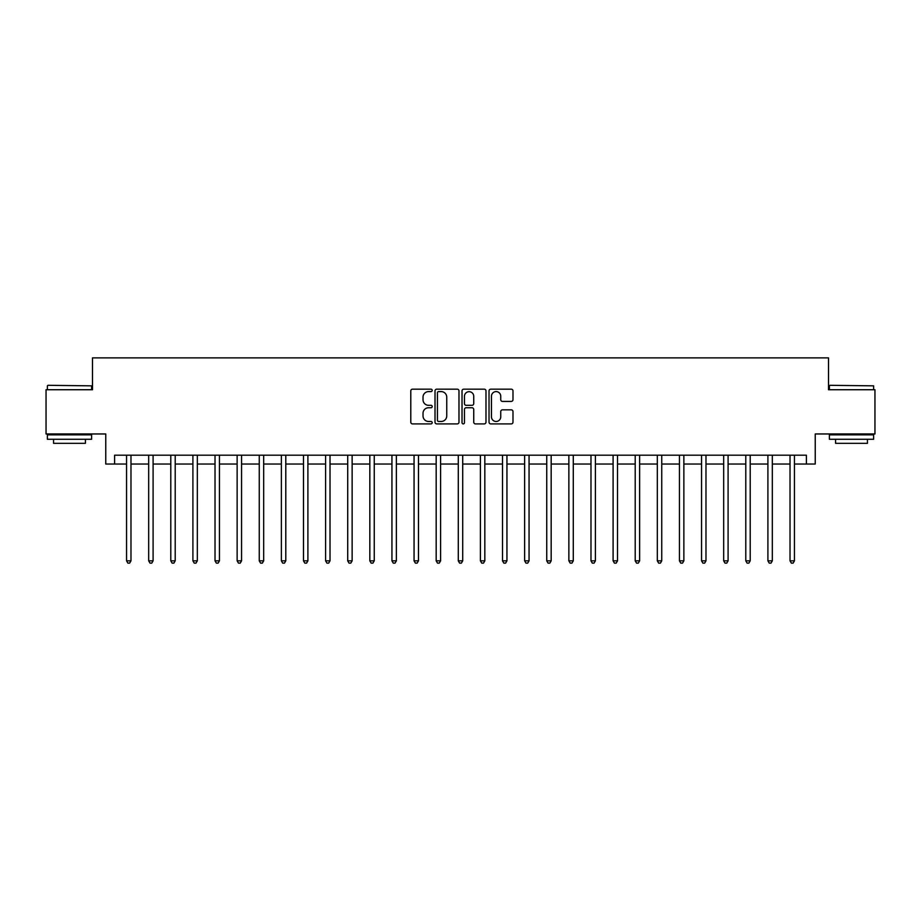 <?xml version="1.0" encoding="UTF-8"?>
<svg xmlns="http://www.w3.org/2000/svg" width="921" height="921" viewBox="0 0 921 921"><rect width="100%" height="100%" fill="white"/><g stroke="black" fill="none" stroke-linecap="round" stroke-linejoin="round"><path stroke-width="1.38" d="M432.191 390.389A1.22 1.22 0 0 0 430.982 389.169L412.527 389.169A1.738 1.738 0 0 0 410.789 390.907L410.789 422.163A1.738 1.738 0 0 0 412.527 423.902L430.982 423.902A1.22 1.22 0 0 0 432.191 422.693A1.22 1.22 0 0 0 430.982 421.473L428.587 421.473A5.561 5.561 0 0 1 423.027 415.912L423.027 413.31A5.561 5.561 0 0 1 428.587 407.75L430.982 407.75A1.22 1.22 0 0 0 432.191 406.541A1.22 1.22 0 0 0 430.982 405.321L428.587 405.321A5.561 5.561 0 0 1 423.027 399.76L423.027 397.158A5.561 5.561 0 0 1 428.587 391.598L430.982 391.598A1.22 1.22 0 0 0 432.191 390.389M511.259 401.418A1.738 1.738 0 0 0 512.985 399.679L512.985 390.907A1.738 1.738 0 0 0 511.259 389.169L490.766 389.169A1.738 1.738 0 0 0 489.028 390.907L489.028 422.163A1.738 1.738 0 0 0 490.766 423.902L511.259 423.902A1.738 1.738 0 0 0 512.985 422.163L512.985 411.572A1.738 1.738 0 0 0 511.259 409.833L502.486 409.833A1.738 1.738 0 0 0 500.748 411.572L500.748 416.822A4.651 4.651 0 0 1 496.097 421.473A4.651 4.651 0 0 1 491.457 416.822L491.457 396.249A4.651 4.651 0 0 1 496.097 391.598A4.651 4.651 0 0 1 500.748 396.249L500.748 399.679A1.738 1.738 0 0 0 502.486 401.418L511.259 401.418M114.607 464.034L114.607 455.193L806.393 455.193L806.393 464.034L815.235 464.034L815.235 433.964L874.95 433.964L874.95 389.733L828.509 389.733L828.509 357.878L92.491 357.878L92.491 389.733L46.05 389.733L46.05 433.964L105.765 433.964L105.765 464.034L126.557 464.034M458.98 390.907A1.738 1.738 0 0 0 457.242 389.169L436.75 389.169A1.738 1.738 0 0 0 435.011 390.907L435.011 422.163A1.738 1.738 0 0 0 436.75 423.902L457.242 423.902A1.738 1.738 0 0 0 458.98 422.163L458.98 390.907M463.758 389.169L484.25 389.169A1.738 1.738 0 0 1 485.989 390.907L485.989 422.163A1.738 1.738 0 0 1 484.25 423.902L475.478 423.902A1.738 1.738 0 0 1 473.739 422.163L473.739 409.488A1.738 1.738 0 0 0 472.001 407.75L466.187 407.75A1.738 1.738 0 0 0 464.449 409.488L464.449 422.693A1.22 1.22 0 0 1 463.24 423.902A1.22 1.22 0 0 1 462.02 422.693L462.02 390.907A1.738 1.738 0 0 1 463.758 389.169M130.978 464.034L148.672 464.034M153.093 464.034L170.788 464.034M175.209 464.034L192.903 464.034M197.324 464.034L215.019 464.034M219.44 464.034L237.134 464.034M241.555 464.034L259.25 464.034M263.671 464.034L281.366 464.034M285.786 464.034L303.481 464.034M307.902 464.034L325.597 464.034M330.017 464.034L347.712 464.034M352.133 464.034L369.828 464.034M374.248 464.034L391.943 464.034M396.364 464.034L414.059 464.034M418.479 464.034L436.174 464.034M440.595 464.034L458.29 464.034M462.71 464.034L480.405 464.034M484.826 464.034L502.521 464.034M506.941 464.034L524.636 464.034M529.057 464.034L546.752 464.034M551.172 464.034L568.867 464.034M573.288 464.034L590.983 464.034M595.403 464.034L613.098 464.034M617.519 464.034L635.214 464.034M639.635 464.034L657.329 464.034M661.75 464.034L679.445 464.034M683.866 464.034L701.56 464.034M705.981 464.034L723.676 464.034M728.097 464.034L745.791 464.034M750.212 464.034L767.907 464.034M772.328 464.034L790.022 464.034M794.443 464.034L806.393 464.034M438.661 391.598A1.22 1.22 0 0 0 437.44 392.818L437.44 420.252A1.22 1.22 0 0 0 438.661 421.473L441.182 421.473A5.561 5.561 0 0 0 446.743 415.912L446.743 397.158A5.561 5.561 0 0 0 441.182 391.598L438.661 391.598M473.739 396.329A4.651 4.651 0 0 0 469.1 391.69A4.651 4.651 0 0 0 464.449 396.329L464.449 403.582A1.738 1.738 0 0 0 466.187 405.321L472.001 405.321A1.738 1.738 0 0 0 473.739 403.582L473.739 396.329M131.196 455.193L131.104 455.411A1.773 1.773 0 0 0 130.978 456.079L130.978 560.82L126.557 560.82L126.557 456.079A1.773 1.773 0 0 0 126.419 455.411L126.338 455.193M130.978 560.82L129.642 563.122L127.881 563.122L126.557 560.82M153.312 455.193L153.22 455.411A1.773 1.773 0 0 0 153.093 456.079L153.093 560.82L148.672 560.82L148.672 456.079A1.773 1.773 0 0 0 148.534 455.411L148.454 455.193M153.093 560.82L151.758 563.122L149.996 563.122L148.672 560.82M175.427 455.193L175.335 455.411A1.773 1.773 0 0 0 175.209 456.079L175.209 560.82L170.788 560.82L170.788 456.079A1.773 1.773 0 0 0 170.65 455.411L170.569 455.193M175.209 560.82L173.885 563.122L172.112 563.122L170.788 560.82M197.543 455.193L197.451 455.411A1.773 1.773 0 0 0 197.324 456.079L197.324 560.82L192.903 560.82L192.903 456.079A1.773 1.773 0 0 0 192.765 455.411L192.685 455.193M197.324 560.82L196 563.122L194.227 563.122L192.903 560.82M219.659 455.193L219.566 455.411A1.773 1.773 0 0 0 219.44 456.079L219.44 560.82L215.019 560.82L215.019 456.079A1.773 1.773 0 0 0 214.892 455.411L214.8 455.193M219.44 560.82L218.116 563.122L216.343 563.122L215.019 560.82M47.904 385.312L91.605 385.841L47.904 385.312M69.489 439.271L47.374 439.271L47.374 434.85L91.605 434.85L91.605 439.271L69.489 439.271M85.411 439.271L85.411 443.335L53.568 443.335L53.568 439.271M829.925 385.312L873.626 385.841L829.925 385.312M851.511 439.271L829.395 439.271L829.395 434.85L873.626 434.85L873.626 439.271L851.511 439.271M867.432 439.271L867.432 443.335L835.589 443.335L835.589 439.271M241.774 455.193L241.682 455.411A1.773 1.773 0 0 0 241.555 456.079L241.555 560.82L237.134 560.82L237.134 456.079A1.773 1.773 0 0 0 237.008 455.411L236.916 455.193M241.555 560.82L240.231 563.122L238.458 563.122L237.134 560.82M263.89 455.193L263.797 455.411A1.773 1.773 0 0 0 263.671 456.079L263.671 560.82L259.25 560.82L259.25 456.079A1.773 1.773 0 0 0 259.123 455.411L259.031 455.193M263.671 560.82L262.347 563.122L260.574 563.122L259.25 560.82M286.005 455.193L285.913 455.411A1.773 1.773 0 0 0 285.786 456.079L285.786 560.82L281.366 560.82L281.366 456.079A1.773 1.773 0 0 0 281.239 455.411L281.147 455.193M285.786 560.82L284.462 563.122L282.689 563.122L281.366 560.82M308.121 455.193L308.028 455.411A1.773 1.773 0 0 0 307.902 456.079L307.902 560.82L303.481 560.82L303.481 456.079A1.773 1.773 0 0 0 303.354 455.411L303.262 455.193M307.902 560.82L306.578 563.122L304.805 563.122L303.481 560.82M330.236 455.193L330.144 455.411A1.773 1.773 0 0 0 330.017 456.079L330.017 560.82L325.597 560.82L325.597 456.079A1.773 1.773 0 0 0 325.47 455.411L325.378 455.193M330.017 560.82L328.693 563.122L326.92 563.122L325.597 560.82M352.352 455.193L352.259 455.411A1.773 1.773 0 0 0 352.133 456.079L352.133 560.82L347.712 560.82L347.712 456.079A1.773 1.773 0 0 0 347.585 455.411L347.493 455.193M352.133 560.82L350.809 563.122L349.036 563.122L347.712 560.82M374.467 455.193L374.375 455.411A1.773 1.773 0 0 0 374.248 456.079L374.248 560.82L369.828 560.82L369.828 456.079A1.773 1.773 0 0 0 369.701 455.411L369.609 455.193M374.248 560.82L372.924 563.122L371.151 563.122L369.828 560.82M396.583 455.193L396.49 455.411A1.773 1.773 0 0 0 396.364 456.079L396.364 560.82L391.943 560.82L391.943 456.079A1.773 1.773 0 0 0 391.816 455.411L391.724 455.193M396.364 560.82L395.04 563.122L393.267 563.122L391.943 560.82M418.698 455.193L418.606 455.411A1.773 1.773 0 0 0 418.479 456.079L418.479 560.82L414.059 560.82L414.059 456.079A1.773 1.773 0 0 0 413.932 455.411L413.84 455.193M418.479 560.82L417.155 563.122L415.383 563.122L414.059 560.82M440.814 455.193L440.722 455.411A1.773 1.773 0 0 0 440.595 456.079L440.595 560.82L436.174 560.82L436.174 456.079A1.773 1.773 0 0 0 436.047 455.411L435.955 455.193M440.595 560.82L439.271 563.122L437.498 563.122L436.174 560.82M462.929 455.193L462.837 455.411A1.773 1.773 0 0 0 462.71 456.079L462.71 560.82L458.29 560.82L458.29 456.079A1.773 1.773 0 0 0 458.163 455.411L458.071 455.193M462.71 560.82L461.386 563.122L459.614 563.122L458.29 560.82M485.045 455.193L484.953 455.411A1.773 1.773 0 0 0 484.826 456.079L484.826 560.82L480.405 560.82L480.405 456.079A1.773 1.773 0 0 0 480.278 455.411L480.186 455.193M484.826 560.82L483.502 563.122L481.729 563.122L480.405 560.82M507.16 455.193L507.068 455.411A1.773 1.773 0 0 0 506.941 456.079L506.941 560.82L502.521 560.82L502.521 456.079A1.773 1.773 0 0 0 502.394 455.411L502.302 455.193M506.941 560.82L505.617 563.122L503.845 563.122L502.521 560.82M529.276 455.193L529.184 455.411A1.773 1.773 0 0 0 529.057 456.079L529.057 560.82L524.636 560.82L524.636 456.079A1.773 1.773 0 0 0 524.51 455.411L524.417 455.193M529.057 560.82L527.733 563.122L525.96 563.122L524.636 560.82M551.391 455.193L551.299 455.411A1.773 1.773 0 0 0 551.172 456.079L551.172 560.82L546.752 560.82L546.752 456.079A1.773 1.773 0 0 0 546.625 455.411L546.533 455.193M551.172 560.82L549.849 563.122L548.076 563.122L546.752 560.82M573.507 455.193L573.415 455.411A1.773 1.773 0 0 0 573.288 456.079L573.288 560.82L568.867 560.82L568.867 456.079A1.773 1.773 0 0 0 568.741 455.411L568.648 455.193M573.288 560.82L571.964 563.122L570.191 563.122L568.867 560.82M595.622 455.193L595.53 455.411A1.773 1.773 0 0 0 595.403 456.079L595.403 560.82L590.983 560.82L590.983 456.079A1.773 1.773 0 0 0 590.856 455.411L590.764 455.193M595.403 560.82L594.08 563.122L592.307 563.122L590.983 560.82M617.738 455.193L617.646 455.411A1.773 1.773 0 0 0 617.519 456.079L617.519 560.82L613.098 560.82L613.098 456.079A1.773 1.773 0 0 0 612.972 455.411L612.879 455.193M617.519 560.82L616.195 563.122L614.422 563.122L613.098 560.82M639.853 455.193L639.761 455.411A1.773 1.773 0 0 0 639.635 456.079L639.635 560.82L635.214 560.82L635.214 456.079A1.773 1.773 0 0 0 635.087 455.411L634.995 455.193M639.635 560.82L638.311 563.122L636.538 563.122L635.214 560.82M661.969 455.193L661.877 455.411A1.773 1.773 0 0 0 661.75 456.079L661.75 560.82L657.329 560.82L657.329 456.079A1.773 1.773 0 0 0 657.203 455.411L657.11 455.193M661.75 560.82L660.426 563.122L658.653 563.122L657.329 560.82M684.084 455.193L683.992 455.411A1.773 1.773 0 0 0 683.866 456.079L683.866 560.82L679.445 560.82L679.445 456.079A1.773 1.773 0 0 0 679.318 455.411L679.226 455.193M683.866 560.82L682.542 563.122L680.769 563.122L679.445 560.82M706.2 455.193L706.108 455.411A1.773 1.773 0 0 0 705.981 456.079L705.981 560.82L701.56 560.82L701.56 456.079A1.773 1.773 0 0 0 701.434 455.411L701.342 455.193M705.981 560.82L704.657 563.122L702.884 563.122L701.56 560.82M728.315 455.193L728.235 455.411A1.773 1.773 0 0 0 728.097 456.079L728.097 560.82L723.676 560.82L723.676 456.079A1.773 1.773 0 0 0 723.549 455.411L723.457 455.193M728.097 560.82L726.773 563.122L725 563.122L723.676 560.82M750.431 455.193L750.35 455.411A1.773 1.773 0 0 0 750.212 456.079L750.212 560.82L745.791 560.82L745.791 456.079A1.773 1.773 0 0 0 745.665 455.411L745.573 455.193M750.212 560.82L748.888 563.122L747.115 563.122L745.791 560.82M772.546 455.193L772.466 455.411A1.773 1.773 0 0 0 772.328 456.079L772.328 560.82L767.907 560.82L767.907 456.079A1.773 1.773 0 0 0 767.78 455.411L767.688 455.193M772.328 560.82L771.004 563.122L769.242 563.122L767.907 560.82M794.662 455.193L794.581 455.411A1.773 1.773 0 0 0 794.443 456.079L794.443 560.82L790.022 560.82L790.022 456.079A1.773 1.773 0 0 0 789.896 455.411L789.804 455.193M794.443 560.82L793.119 563.122L791.358 563.122L790.022 560.82M47.374 389.733L47.374 385.841M57.459 434.85L57.459 433.964M81.52 434.85L81.52 433.964M91.605 389.733L91.605 385.841M829.395 389.733L829.395 385.841M839.48 434.85L839.48 433.964M863.541 434.85L863.541 433.964M873.626 389.733L873.626 385.841"/></g></svg>
